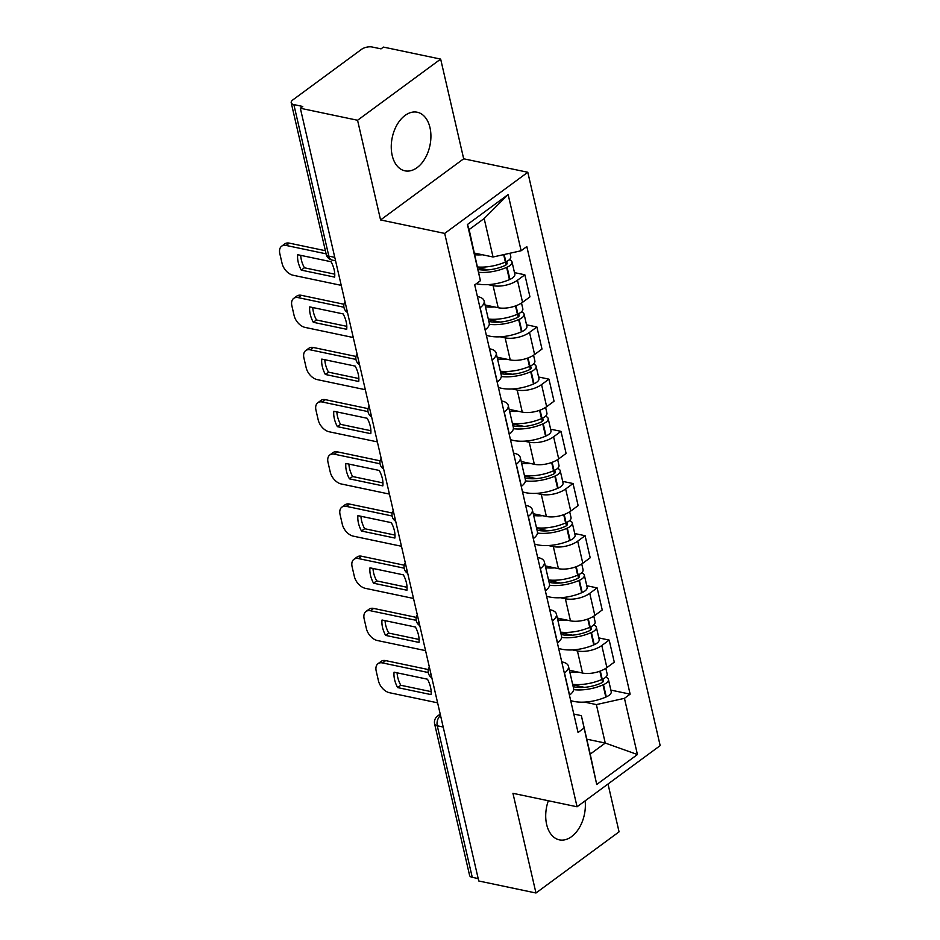 <?xml version="1.0" encoding="UTF-8"?>
<svg xmlns="http://www.w3.org/2000/svg" width="940" height="940" viewBox="0 0 940 940"><rect width="100%" height="100%" fill="white"/><g stroke="black" fill="none" stroke-linecap="round" stroke-linejoin="round"><path stroke-width="1.41" d="M392.191 155.441A29.939 19.27 101.9 0 0 404.929 170.833A29.939 19.27 101.9 0 0 425.056 158.425A29.939 19.27 101.9 0 0 429.98 127.629A29.939 19.27 101.9 0 0 417.243 112.236A29.939 19.27 101.9 0 0 397.103 124.656A29.939 19.27 101.9 0 0 392.191 155.441M548.326 800.751A29.939 19.27 101.9 0 0 546.645 824.474A29.939 19.27 101.9 0 0 559.394 839.866A29.939 19.27 101.9 0 0 585.138 800.845M440.66 59.102L357.564 120.261L300.342 108.253L478.742 880.98L535.965 893L512.946 793.313L577.066 806.779L660.174 745.62L527.798 172.267L463.679 158.79L440.66 59.102L383.45 47.094L381.029 48.868L372.111 47A7.673 3.431 -13 0 0 361.512 49.362L292.951 99.816A7.673 3.431 -13 0 0 291.212 102.754A7.673 3.431 -13 0 0 293.856 104.587L328.836 256.127A7.673 4.935 101.9 0 0 332.102 260.075L335.568 260.803M535.965 893L619.061 831.841L608.016 784.007M357.564 120.261L380.571 219.948L444.69 233.414L577.066 806.779M300.342 108.253L302.762 106.467L293.856 104.587M478.19 878.571L472.256 877.326A7.673 3.431 167 0 1 469.612 875.493L434.632 723.953A7.673 3.431 -13 0 0 437.264 725.786L472.256 877.326M569.393 670.267L582.518 673.028A17.66 7.896 -13 0 0 606.888 667.6L614.278 662.171L609.179 640.093L601.8 645.533A17.66 7.896 167 0 1 577.418 650.95L572.448 649.904M564.482 672.981L569.581 695.059A17.66 7.896 -13 0 0 573.553 688.315L568.465 666.237A17.66 7.896 167 0 1 564.482 672.981L564.341 673.087M598.815 637.908L609.179 640.093M561.756 661.866L562.402 662.007A17.66 7.896 167 0 1 568.465 666.237M557.35 618.085L570.474 620.846A17.66 7.896 -13 0 0 594.844 615.418L602.235 609.978L597.135 587.899L589.744 593.34A17.66 7.896 167 0 1 565.375 598.768L560.404 597.722M557.397 642.984L557.538 642.878A17.66 7.896 -13 0 0 561.509 636.133L556.41 614.055A17.66 7.896 167 0 1 552.438 620.8L552.297 620.905M586.772 585.726L597.135 587.899M549.7 609.684L550.358 609.825A17.66 7.896 167 0 1 556.41 614.055M545.294 565.904L558.419 568.665A17.66 7.896 -13 0 0 582.8 563.236L590.191 557.796L585.091 535.718L577.701 541.158A17.66 7.896 167 0 1 553.331 546.587L548.361 545.541M545.341 590.802L545.482 590.696A17.66 7.896 -13 0 0 549.465 583.94L544.366 561.861A17.66 7.896 167 0 1 540.383 568.618L540.241 568.723M574.728 533.544L585.091 535.718M537.657 557.502L538.303 557.631A17.66 7.896 167 0 1 544.366 561.861M533.25 513.722L546.375 516.471A17.66 7.896 -13 0 0 570.745 511.055L578.135 505.614L573.036 483.536L565.657 488.976A17.66 7.896 167 0 1 541.276 494.393L536.305 493.359M533.297 538.608L533.438 538.514A17.66 7.896 -13 0 0 537.41 531.758L532.322 509.68A17.66 7.896 167 0 1 528.339 516.436L528.198 516.53M562.672 481.362L573.036 483.536M525.613 505.321L526.259 505.45A17.66 7.896 167 0 1 532.322 509.68M521.207 461.528L534.331 464.289A17.66 7.896 -13 0 0 558.701 458.873L566.091 453.433L560.992 431.354L553.601 436.795A17.66 7.896 167 0 1 529.232 442.211L524.262 441.166M521.254 486.427L521.394 486.321A17.66 7.896 -13 0 0 525.366 479.576L520.266 457.498A17.66 7.896 167 0 1 516.295 464.243L516.154 464.348M550.629 429.169L560.992 431.354M513.557 453.127L514.215 453.268A17.66 7.896 167 0 1 520.266 457.498M509.151 409.346L522.276 412.108A17.66 7.896 -13 0 0 546.657 406.679L554.048 401.239L548.948 379.161L541.558 384.601A17.66 7.896 167 0 1 517.188 390.029L512.218 388.984M509.198 434.245L509.339 434.139A17.66 7.896 -13 0 0 513.322 427.395L508.223 405.316A17.66 7.896 167 0 1 504.24 412.061L504.099 412.166M538.585 376.987L548.948 379.161M501.514 400.945L502.16 401.086A17.66 7.896 167 0 1 508.223 405.316M497.107 357.165L510.232 359.926A17.66 7.896 -13 0 0 534.601 354.498L541.992 349.057L536.893 326.979L529.502 332.419A17.66 7.896 167 0 1 505.132 337.848L500.162 336.802M497.154 382.063L497.295 381.957A17.66 7.896 -13 0 0 501.267 375.201L496.179 353.123A17.66 7.896 167 0 1 492.196 359.879L492.055 359.985M526.529 324.805L536.893 326.979M489.47 348.764L490.116 348.893A17.66 7.896 167 0 1 496.179 353.123M485.064 304.983L498.188 307.732A17.66 7.896 -13 0 0 522.558 302.316L529.948 296.875L524.849 274.797L517.458 280.238A17.66 7.896 167 0 1 493.089 285.654L488.119 284.62M485.111 329.87L485.24 329.776A17.66 7.896 -13 0 0 489.223 323.019L484.123 300.941A17.66 7.896 167 0 1 480.152 307.697L480.011 307.791M514.486 272.624L524.849 274.797M477.414 296.582L478.072 296.711A17.66 7.896 167 0 1 484.123 300.941M586.783 739.181L605.254 743.058L596.371 704.589L584.504 702.098M573.799 714.059L581.355 715.645L590.226 754.115L605.254 743.058L637.426 754.538L596.724 784.489L581.355 715.645M474.571 253.118L493.042 256.996L484.159 218.526L469.13 229.583L480.411 280.708L474.724 284.902L578.053 732.483L583.752 728.289M480.411 280.708L467.439 224.507L508.14 194.557L521.124 250.757L493.042 256.996M596.371 704.589L624.454 698.338L630.141 694.143L526.811 246.562L521.124 250.757M624.454 698.338L637.426 754.538M527.798 172.267L444.69 233.414M463.679 158.79L380.571 219.948M610.871 690.101L630.141 694.143M596.724 784.489L590.226 754.115M484.159 218.526L508.14 194.557M469.13 229.583L467.439 224.507M573.611 689.631A29.175 13.043 -13 0 0 602.998 684.884L603.468 684.673A9.694 4.336 -13 0 0 608.403 679.42A9.694 4.336 -13 0 0 605.642 677.246M608.403 679.42L611.223 691.64A9.694 4.336 167 0 1 606.288 696.881L605.818 697.092A29.175 13.043 167 0 1 570.686 700.547M605.842 668.328L607.17 674.074A9.694 4.336 167 0 1 602.235 679.326L601.764 679.526A29.175 13.043 167 0 1 572.636 684.308M602.587 682.264L601.929 679.456A4.7 2.103 167 0 1 603.539 680.548A4.7 2.103 167 0 1 601.154 683.098L600.672 683.298A24.181 10.822 167 0 1 573.177 686.658M428.24 672.523L382.521 662.923A11.515 7.156 -126.4 0 0 378.009 663.687A11.515 7.156 -126.4 0 0 376.212 671.148L378.456 680.854A11.515 7.156 53.6 0 0 389.395 692.698L437.617 702.826M394.083 672.194A23.794 14.782 -126.4 0 0 397.632 687.587L431.025 694.601A23.794 14.782 53.6 0 0 427.477 679.209L394.083 672.194M578.793 672.253A29.175 13.043 167 0 1 569.816 672.1M584.386 687.352L572.777 684.919M428.323 669.562L385.67 660.609A11.515 7.156 -126.4 0 0 381.158 661.361L378.009 663.687M397.115 672.829A23.794 14.782 -126.4 0 0 400.781 685.26L431.143 691.64M400.781 685.26L397.632 687.587M561.568 637.449A29.175 13.043 -13 0 0 590.955 632.691L591.424 632.491A9.694 4.336 -13 0 0 596.36 627.239A9.694 4.336 -13 0 0 593.598 625.053M596.36 627.239L599.168 639.447A9.694 4.336 167 0 1 594.245 644.699L593.774 644.911A29.175 13.043 167 0 1 558.63 648.353M593.798 616.147L595.114 621.892A9.694 4.336 167 0 1 590.191 627.133L589.721 627.344A29.175 13.043 167 0 1 560.581 632.127M590.532 630.082L589.885 627.274A4.7 2.103 167 0 1 591.495 628.366A4.7 2.103 167 0 1 589.098 630.905L588.628 631.116A24.181 10.822 167 0 1 561.121 634.465M416.197 620.341L370.478 610.741A11.515 7.156 -126.4 0 0 365.965 611.505A11.515 7.156 -126.4 0 0 364.168 618.966L366.4 628.66A11.515 7.156 53.6 0 0 377.351 640.516L425.562 650.633M382.028 620.012A23.794 14.782 -126.4 0 0 385.588 635.393L418.981 642.408A23.794 14.782 53.6 0 0 415.433 627.027L382.028 620.012M566.75 620.059A29.175 13.043 167 0 1 557.773 619.918M572.343 635.17L560.722 632.726M416.279 617.38L373.627 608.415A11.515 7.156 -126.4 0 0 369.115 609.179L365.965 611.505M385.071 620.647A23.794 14.782 -126.4 0 0 388.737 633.078L419.099 639.459M388.737 633.078L385.588 635.393M549.524 585.268A29.175 13.043 -13 0 0 578.899 580.509L579.381 580.309A9.694 4.336 -13 0 0 584.304 575.057A9.694 4.336 -13 0 0 581.555 572.871M584.304 575.057L587.124 587.265A9.694 4.336 167 0 1 582.201 592.517L581.719 592.717A29.175 13.043 167 0 1 546.587 596.172M581.743 563.965L583.07 569.699A9.694 4.336 167 0 1 578.147 574.951L577.665 575.163A29.175 13.043 167 0 1 548.537 579.945M577.889 575.069A4.7 2.103 167 0 1 579.439 576.173A4.7 2.103 167 0 1 577.054 578.723L576.572 578.934A24.181 10.822 167 0 1 549.077 582.283M404.153 568.16L358.422 558.56A11.515 7.156 -126.4 0 0 353.922 559.312A11.515 7.156 -126.4 0 0 352.112 566.773L354.356 576.479A11.515 7.156 53.6 0 0 365.296 588.322L413.518 598.451M369.984 567.831A23.794 14.782 -126.4 0 0 373.532 583.211L406.938 590.226A23.794 14.782 53.6 0 0 403.378 574.845L369.984 567.831M554.706 567.878A29.175 13.043 167 0 1 545.717 567.736M560.287 582.988L548.678 580.544M404.235 565.198L361.571 556.233A11.515 7.156 -126.4 0 0 357.071 556.997L353.922 559.312M373.015 568.465A23.794 14.782 -126.4 0 0 376.681 580.897L407.044 587.277M376.681 580.897L373.532 583.211M537.469 533.074A29.175 13.043 -13 0 0 566.855 528.327L567.325 528.115A9.694 4.336 -13 0 0 572.26 522.875A9.694 4.336 -13 0 0 569.499 520.689M572.26 522.875L575.08 535.083A9.694 4.336 167 0 1 570.145 540.324L569.675 540.535A29.175 13.043 167 0 1 534.543 543.99M569.699 511.771L571.027 517.517A9.694 4.336 167 0 1 566.091 522.769L565.621 522.969A29.175 13.043 167 0 1 536.493 527.763M565.833 522.875A4.7 2.103 167 0 1 567.396 523.991A4.7 2.103 167 0 1 565.011 526.541L564.529 526.741A24.181 10.822 167 0 1 537.034 530.101M392.098 515.978L346.378 506.366A11.515 7.156 -126.4 0 0 341.866 507.13A11.515 7.156 -126.4 0 0 340.069 514.591L342.313 524.297A11.515 7.156 53.6 0 0 353.252 536.141L401.474 546.269M357.94 515.637A23.794 14.782 -126.4 0 0 361.489 531.029L394.882 538.044A23.794 14.782 53.6 0 0 391.334 522.652L357.94 515.637M542.65 515.696A29.175 13.043 167 0 1 533.673 515.543M548.243 530.806L536.634 528.362M392.18 513.005L349.527 504.052A11.515 7.156 -126.4 0 0 345.015 504.815L341.866 507.13M360.972 516.283A23.794 14.782 -126.4 0 0 364.638 528.715L395 535.083M364.638 528.715L361.489 531.029M525.425 480.892A29.175 13.043 -13 0 0 554.812 476.145L555.282 475.934A9.694 4.336 -13 0 0 560.216 470.681A9.694 4.336 -13 0 0 557.455 468.508M560.216 470.681L563.025 482.902A9.694 4.336 167 0 1 558.101 488.142L557.631 488.353A29.175 13.043 167 0 1 522.487 491.808M557.655 459.589L558.971 465.335A9.694 4.336 167 0 1 554.048 470.588L553.566 470.787A29.175 13.043 167 0 1 524.438 475.57M553.789 470.693A4.7 2.103 167 0 1 555.352 471.81A4.7 2.103 167 0 1 552.955 474.359L552.485 474.559A24.181 10.822 167 0 1 524.978 477.92M380.054 463.784L334.335 454.185A11.515 7.156 -126.4 0 0 329.822 454.948A11.515 7.156 -126.4 0 0 328.025 462.41L330.257 472.115A11.515 7.156 53.6 0 0 341.208 483.959L389.419 494.088M345.885 463.455A23.794 14.782 -126.4 0 0 349.445 478.848L382.839 485.863A23.794 14.782 53.6 0 0 379.29 470.47L345.885 463.455M530.606 463.514A29.175 13.043 167 0 1 521.63 463.361M536.188 478.613L524.579 476.18M380.136 460.823L337.484 451.87A11.515 7.156 -126.4 0 0 332.971 452.622L329.822 454.948M348.928 464.09A23.794 14.782 -126.4 0 0 352.594 476.521L382.956 482.902M352.594 476.521L349.445 478.848M513.381 428.711A29.175 13.043 -13 0 0 542.756 423.952L543.238 423.752A9.694 4.336 -13 0 0 548.161 418.5A9.694 4.336 -13 0 0 545.412 416.314M548.161 418.5L550.981 430.708A9.694 4.336 167 0 1 546.058 435.96L545.576 436.172A29.175 13.043 167 0 1 510.444 439.615M545.6 407.408L546.927 413.154A9.694 4.336 167 0 1 542.004 418.394L541.522 418.606A29.175 13.043 167 0 1 512.394 423.388M541.745 418.512A4.7 2.103 167 0 1 543.297 419.628A4.7 2.103 167 0 1 540.911 422.166L540.429 422.377A24.181 10.822 167 0 1 512.935 425.726M368.01 411.603L322.279 402.003A11.515 7.156 -126.4 0 0 317.779 402.767A11.515 7.156 -126.4 0 0 315.969 410.228L318.214 419.922A11.515 7.156 53.6 0 0 329.153 431.777L377.375 441.894M333.841 411.274A23.794 14.782 -126.4 0 0 337.389 426.654L370.795 433.669A23.794 14.782 53.6 0 0 367.235 418.288L333.841 411.274M518.551 411.321A29.175 13.043 167 0 1 509.574 411.18M524.144 426.431L512.535 423.987M368.092 408.642L325.428 399.676A11.515 7.156 -126.4 0 0 320.928 400.44L317.779 402.767M336.873 411.908A23.794 14.782 -126.4 0 0 340.538 424.339L370.901 430.72M340.538 424.339L337.389 426.654M501.326 376.529A29.175 13.043 -13 0 0 530.712 371.77L531.182 371.57A9.694 4.336 -13 0 0 536.117 366.318A9.694 4.336 -13 0 0 533.356 364.132M536.117 366.318L538.937 378.526A9.694 4.336 167 0 1 534.002 383.779L533.532 383.978A29.175 13.043 167 0 1 498.4 387.433M533.556 355.226L534.884 360.96A9.694 4.336 167 0 1 529.948 366.212L529.479 366.424A29.175 13.043 167 0 1 500.35 371.206M529.69 366.33A4.7 2.103 167 0 1 531.253 367.434A4.7 2.103 167 0 1 528.868 369.984L528.386 370.196A24.181 10.822 167 0 1 500.891 373.544M355.954 359.421L310.235 349.821A11.515 7.156 -126.4 0 0 305.723 350.573A11.515 7.156 -126.4 0 0 303.926 358.034L306.17 367.74A11.515 7.156 53.6 0 0 317.109 379.584L365.319 389.712M321.797 359.092A23.794 14.782 -126.4 0 0 325.346 374.473L358.739 381.487A23.794 14.782 53.6 0 0 355.191 366.106L321.797 359.092M506.507 359.139A29.175 13.043 167 0 1 497.53 358.998M512.1 374.249L500.491 371.805M356.037 356.46L313.384 347.495A11.515 7.156 -126.4 0 0 308.872 348.258L305.723 350.573M324.829 359.726A23.794 14.782 -126.4 0 0 328.495 372.158L358.857 378.538M328.495 372.158L325.346 374.473M489.282 324.335A29.175 13.043 -13 0 0 518.668 319.588L519.139 319.377A9.694 4.336 -13 0 0 524.073 314.136A9.694 4.336 -13 0 0 521.312 311.951M524.073 314.136L526.882 326.345A9.694 4.336 167 0 1 521.959 331.585L521.489 331.796A29.175 13.043 167 0 1 486.344 335.251M521.5 303.032L522.828 308.778A9.694 4.336 167 0 1 517.905 314.031L517.423 314.23A29.175 13.043 167 0 1 488.295 319.024M517.646 314.136A4.7 2.103 167 0 1 519.209 315.252A4.7 2.103 167 0 1 516.812 317.802L516.342 318.002A24.181 10.822 167 0 1 488.835 321.363M343.911 307.239L298.192 297.627A11.515 7.156 -126.4 0 0 293.68 298.391A11.515 7.156 -126.4 0 0 291.882 305.853L294.114 315.558A11.515 7.156 53.6 0 0 305.065 327.402L353.276 337.531M309.742 306.898A23.794 14.782 -126.4 0 0 313.302 322.291L346.696 329.305A23.794 14.782 53.6 0 0 343.147 313.913L309.742 306.898M494.464 306.957A29.175 13.043 167 0 1 485.487 306.804M500.045 322.068L488.436 319.623M343.993 304.266L301.34 295.313A11.515 7.156 -126.4 0 0 296.829 296.077L293.68 298.391M312.785 307.545A23.794 14.782 -126.4 0 0 316.451 319.976L346.813 326.345M316.451 319.976L313.302 322.291M478.824 272.318A29.175 13.043 -13 0 0 506.613 267.407L507.095 267.195A9.694 4.336 -13 0 0 512.018 261.943A9.694 4.336 -13 0 0 509.269 259.769M512.018 261.943L514.838 274.163A9.694 4.336 167 0 1 509.915 279.403L509.433 279.615A29.175 13.043 167 0 1 476.369 283.68M510.009 253.224L510.784 256.596A9.694 4.336 167 0 1 505.861 261.849L505.379 262.049A29.175 13.043 167 0 1 477.767 266.983M505.603 261.954A4.7 2.103 167 0 1 507.154 263.071A4.7 2.103 167 0 1 504.768 265.62L504.287 265.82A24.181 10.822 167 0 1 478.296 269.51M326.098 253.835L286.136 245.446A11.515 7.156 -126.4 0 0 281.624 246.209A11.515 7.156 -126.4 0 0 279.826 253.671L282.071 263.376A11.515 7.156 53.6 0 0 293.01 275.22L341.232 285.349M297.698 254.717A23.794 14.782 -126.4 0 0 301.247 270.109L334.652 277.124A23.794 14.782 53.6 0 0 331.091 261.731L297.698 254.717M482.408 254.775A29.175 13.043 167 0 1 474.947 254.775M488.001 269.874L477.955 267.771M325.381 250.71L289.285 243.131A11.515 7.156 -126.4 0 0 284.785 243.895L281.624 246.209M300.73 255.351A23.794 14.782 -126.4 0 0 304.396 267.783L334.757 274.163M304.396 267.783L301.247 270.109M346.402 307.756A7.673 4.935 101.9 0 0 346.637 309.519A7.673 4.935 101.9 0 0 347.166 311.058M358.457 359.95A7.673 4.935 101.9 0 0 358.68 361.7A7.673 4.935 101.9 0 0 359.209 363.24M370.501 412.131A7.673 4.935 101.9 0 0 370.736 413.894A7.673 4.935 101.9 0 0 371.265 415.433M382.545 464.313A7.673 4.935 101.9 0 0 382.78 466.076A7.673 4.935 101.9 0 0 383.309 467.615M394.6 516.495A7.673 4.935 101.9 0 0 394.823 518.257A7.673 4.935 101.9 0 0 395.352 519.797M406.644 568.688A7.673 4.935 101.9 0 0 406.879 570.439A7.673 4.935 101.9 0 0 407.408 571.978M418.688 620.87A7.673 4.935 101.9 0 0 418.923 622.633A7.673 4.935 101.9 0 0 419.452 624.172M430.743 673.052A7.673 4.935 101.9 0 0 430.966 674.814A7.673 4.935 101.9 0 0 431.495 676.354M493.089 285.654L498.188 307.732M505.132 337.848L510.232 359.926M517.188 390.029L522.276 412.108M529.232 442.211L534.331 464.289M541.276 494.393L546.375 516.471M553.331 546.587L558.419 568.665M565.375 598.768L570.474 620.846M577.418 650.95L582.518 673.028M492.196 359.879L497.295 381.957M504.24 412.061L509.339 434.139M516.295 464.243L521.394 486.321M528.339 516.436L533.438 538.514M540.383 568.618L545.482 590.696M552.438 620.8L557.538 642.878M480.152 307.697L485.24 329.776M529.502 332.419L534.601 354.498M541.558 384.601L546.657 406.679M553.601 436.795L558.701 458.873M565.657 488.976L570.745 511.055M577.701 541.158L582.8 563.236M589.744 593.34L594.844 615.418M601.8 645.533L606.888 667.6M517.458 280.238L522.558 302.316M440.555 715.552A7.673 4.935 101.9 0 0 437.264 725.786L443.198 727.031M334.769 257.372L328.836 256.127A7.673 3.431 -13 0 1 326.204 254.293A7.673 7.673 0 0 0 332.102 260.075M434.632 723.953A7.673 7.673 0 0 1 437.558 716.045A7.673 4.77 53.6 0 1 440.543 715.528M602.998 684.884L605.818 697.092M603.468 684.673L606.288 696.881M600.331 671.054L602.235 679.326M599.849 671.231L601.764 679.526M385.67 660.609L382.521 662.923M590.955 632.691L593.774 644.911M591.424 632.491L594.245 644.699M588.276 618.861L590.191 627.133M587.794 619.049L589.721 627.344M373.627 608.415L370.478 610.741M578.899 580.509L581.719 592.717M579.381 580.309L582.201 592.517M576.232 566.679L578.147 574.951M577.841 575.08L578.488 577.9M575.75 566.855L577.665 575.163M361.571 556.233L358.422 558.56M566.855 528.327L569.675 540.535M567.325 528.115L570.145 540.324M564.188 514.497L566.091 522.769M565.786 522.899L566.444 525.719M563.706 514.673L565.621 522.969M349.527 504.052L346.378 506.366M554.812 476.145L557.631 488.353M555.282 475.934L558.101 488.142M552.133 462.315L554.048 470.588M553.742 470.717L554.389 473.525M551.651 462.492L553.566 470.787M337.484 451.87L334.335 454.185M542.756 423.952L545.576 436.172M543.238 423.752L546.058 435.96M540.089 410.122L542.004 418.394M541.698 418.535L542.345 421.343M539.607 410.31L541.522 418.606M325.428 399.676L322.279 402.003M530.712 371.77L533.532 383.978M531.182 371.57L534.002 383.779M528.045 357.94L529.948 366.212M529.643 366.341L530.301 369.162M527.563 358.116L529.479 366.424M313.384 347.495L310.235 349.821M518.668 319.588L521.489 331.796M519.139 319.377L521.959 331.585M515.99 305.759L517.905 314.031M517.599 314.16L518.245 316.98M515.508 305.935L517.423 314.23M301.34 295.313L298.192 297.627M506.613 267.407L509.433 279.615M507.095 267.195L509.915 279.403M504.169 254.529L505.861 261.849M505.555 261.978L506.202 264.786M503.664 254.634L505.379 262.049M289.285 243.131L286.136 245.446M429.357 667.095A7.673 7.673 0 0 0 431.836 677.811M417.313 614.901A7.673 7.673 0 0 0 419.792 625.629M405.269 562.719A7.673 7.673 0 0 0 407.737 573.447M393.214 510.538A7.673 7.673 0 0 0 395.693 521.254M381.17 458.356A7.673 7.673 0 0 0 383.649 469.072M369.126 406.162A7.673 7.673 0 0 0 371.594 416.89M357.071 353.981A7.673 7.673 0 0 0 359.55 364.708M345.027 301.799A7.673 7.673 0 0 0 347.506 312.515M326.204 254.293L291.212 102.754M437.558 716.045L440.214 714.095"/></g></svg>
